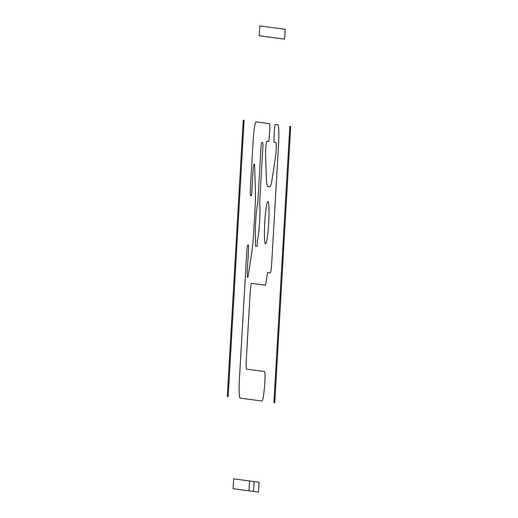 <?xml version="1.0" encoding="UTF-8"?>
<svg xmlns="http://www.w3.org/2000/svg" width="518" height="518" viewBox="0 0 518 518"><rect width="100%" height="100%" fill="white"/><g stroke="black" fill="none" stroke-linecap="round" stroke-linejoin="round"><path stroke-width="0.78" d="M278.509 145.118L271.704 263.144A9.881 0.913 93.3 0 1 270.228 272.889L267.508 272.526L265.585 285.198L251.612 283.333A9.881 0.913 93.3 0 0 250.136 293.078L246.322 359.181A9.881 0.913 93.3 0 0 246.665 369.166L264.536 371.548A9.881 0.913 93.3 0 1 264.879 381.533A19.762 1.826 93.3 0 1 261.927 401.023L240.145 398.122A19.762 1.826 93.3 0 1 239.471 378.146L244.023 299.223M262.82 147.636A4.94 0.453 93.3 0 0 262.652 142.644L261.745 142.521A4.94 0.453 93.3 0 0 261.007 147.397L257.822 202.609A21.244 1.962 93.3 0 0 255.698 221.244A21.244 1.962 93.3 0 0 255.659 240.164L255.316 246.05L257.129 246.29L257.472 240.404A21.244 1.962 93.3 0 0 259.596 221.769A21.244 1.962 93.3 0 0 259.635 202.849L262.82 147.636M267.942 201.502A21.244 1.962 93.3 0 0 264.42 233.094A21.244 1.962 93.3 0 0 267.8 233.547A21.244 1.962 93.3 0 0 267.942 201.502M239.471 378.146L246.697 252.855A7.906 0.732 93.3 0 1 247.876 245.059L248.511 245.143L248.614 248.141L247.41 269.03A8.223 0.758 93.3 0 0 247.688 277.344A8.223 0.758 93.3 0 0 248.362 275.013L251.683 253.082A29.649 2.739 93.3 0 0 253.69 232.258L254.979 209.874A29.649 2.739 93.3 0 0 255.387 188.837L254.629 166.369A8.223 0.758 93.3 0 0 254.234 163.889A8.223 0.758 93.3 0 0 253.004 172.002L251.8 192.89L251.353 195.817L250.718 195.733A7.906 0.732 93.3 0 1 250.447 187.743L253.121 141.375A19.762 1.826 93.3 0 1 256.073 121.885L269.412 123.66A7.906 0.732 93.3 0 1 269.684 131.65L268.842 141.479L266.925 141.226A8.223 0.758 93.3 0 0 265.695 149.333A8.223 0.758 93.3 0 0 265.579 155.173L266.343 177.642A29.649 2.739 93.3 0 0 267.767 186.571L269.826 186.843A29.649 2.739 93.3 0 0 272.248 178.432L275.576 156.501A8.223 0.758 93.3 0 0 276.126 150.725A8.223 0.758 93.3 0 0 275.848 142.411L273.925 142.159L274.223 132.252A7.906 0.732 93.3 0 1 275.401 124.456L277.855 124.786A19.762 1.826 93.3 0 1 278.529 144.755M265.151 123.09L256.073 121.885M259.214 35.768L259.783 25.9L285.185 29.286L284.622 39.148L259.214 35.768M233.094 488.714L258.501 492.1L259.071 482.232L233.663 478.852L233.094 488.714M249.546 480.963L248.977 490.831M254.079 481.572L253.509 491.433M228.192 396.529L227.285 396.406L243.214 120.17L244.12 120.293L228.192 396.529M235.586 268.279L234.68 268.156M234.848 281.099L233.942 280.983M229.901 366.932L228.988 366.815M273.88 402.615L289.808 126.379L290.715 126.496L274.786 402.732L273.88 402.615M282.699 249.695L283.605 249.818M285.541 200.369L286.448 200.492"/></g></svg>
